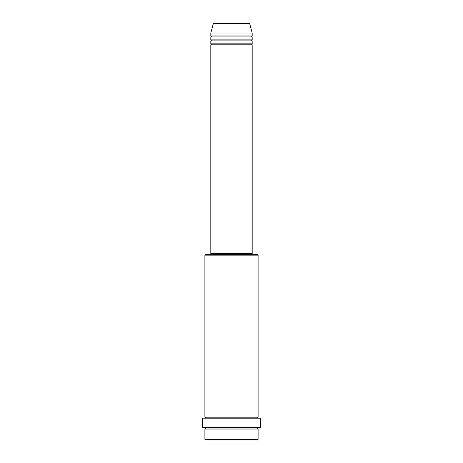 <?xml version="1.0" encoding="UTF-8"?>
<svg xmlns="http://www.w3.org/2000/svg" width="463" height="463" viewBox="0 0 463 463"><rect width="100%" height="100%" fill="white"/><g stroke="black" fill="none" stroke-linecap="round" stroke-linejoin="round"><path stroke-width="0.69" d="M249.644 23.515L213.356 23.515A0.492 0.492 0 0 1 213.831 23.15L249.169 23.15A0.492 0.492 0 0 1 249.644 23.515L252.185 33L210.815 33L210.815 35.958A0.492 0.492 0 0 1 211.307 36.45A0.492 0.492 0 0 1 210.815 36.942L210.815 39.899A0.492 0.492 0 0 1 211.307 40.391A0.492 0.492 0 0 1 210.815 40.883L210.815 43.835A0.492 0.492 0 0 1 211.307 44.332A0.492 0.492 0 0 1 210.815 44.824L210.815 253.666L252.185 253.666L252.185 44.824L210.815 44.824M252.185 33L252.185 35.958A0.492 0.492 0 0 0 251.693 36.45A0.492 0.492 0 0 0 252.185 36.942L252.185 39.899A0.492 0.492 0 0 0 251.693 40.391A0.492 0.492 0 0 0 252.185 40.883L252.185 43.835A0.492 0.492 0 0 0 251.693 44.332A0.492 0.492 0 0 0 252.185 44.824M257.607 439.85L205.393 439.85L204.901 439.358L258.099 439.358L257.607 439.85M204.901 255.142L205.393 254.65L257.607 254.65L258.099 255.142L204.901 255.142L204.901 417.192A0.492 0.492 0 0 1 205.393 417.684A0.492 0.492 0 0 1 204.901 418.176M260.067 428.026L202.933 428.026L202.441 427.534L260.559 427.534L260.067 428.026M204.901 428.026A0.492 0.492 0 0 1 205.393 428.524A0.492 0.492 0 0 1 204.901 429.016L204.901 439.358M258.099 428.026A0.492 0.492 0 0 0 257.607 428.524A0.492 0.492 0 0 0 258.099 429.016L204.901 429.016M258.099 255.142L258.099 417.192A0.492 0.492 0 0 0 257.607 417.684A0.492 0.492 0 0 0 258.099 418.176M252.185 40.883L210.815 40.883M252.185 43.835L210.815 43.835M211.307 253.666L211.307 254.65M251.693 253.666L251.693 254.65M258.099 417.192L204.901 417.192M260.559 427.534L260.559 418.176L202.441 418.176L202.441 427.534M258.099 429.016L258.099 439.358M213.356 23.515L210.815 33M252.185 35.958L210.815 35.958M252.185 36.942L210.815 36.942M252.185 39.899L210.815 39.899"/></g></svg>
